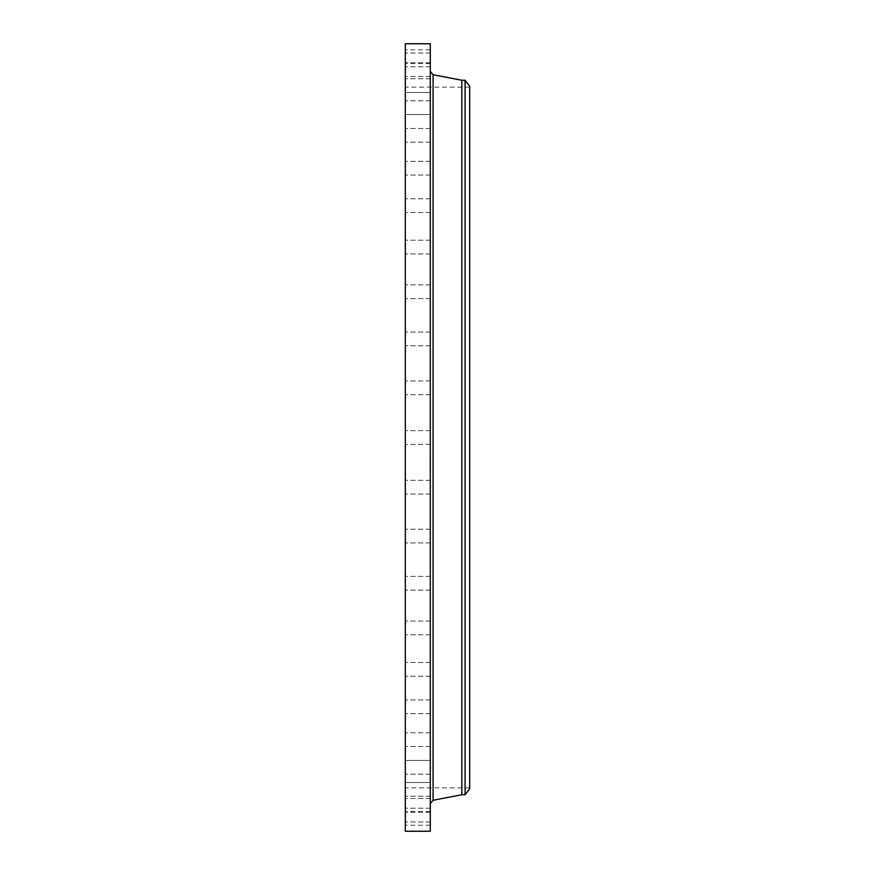 <?xml version="1.0" encoding="UTF-8"?>
<svg xmlns="http://www.w3.org/2000/svg" width="875" height="875" viewBox="0 0 875 875"><rect width="100%" height="100%" fill="white"/><g stroke="black" fill="none" stroke-linecap="round" stroke-linejoin="round"><path stroke-width="0.66" stroke-dasharray="4.38 3.28" d="M430.292 440.792L430.292 430.642L430.292 440.792M405.322 440.792L405.322 430.642L405.322 440.792M405.322 43.75L405.322 831.25M430.292 43.75L430.292 831.25M430.292 758.8L430.292 71.378L430.292 758.8M461.836 80.259L461.836 794.741M465.073 80.259L465.073 794.741M469.678 86.264L469.678 788.736M469.678 130.014L469.678 787.883L469.678 130.014M405.322 130.014L405.322 787.883L405.322 130.014M405.322 391.836L405.322 380.931L405.322 391.836M405.322 343.667L405.322 332.062L405.322 343.667M405.322 297.095L405.322 284.889L405.322 297.095M405.322 252.941L405.322 240.209L405.322 252.941M405.322 211.925L405.322 198.789L405.322 211.925M405.322 174.781L405.322 161.339L405.322 174.781M405.322 142.133L405.322 128.494L405.322 142.133M405.322 114.537L405.322 100.811L405.322 114.537L405.322 100.811L405.322 114.537L430.292 114.537L430.292 100.811L430.292 114.537L430.292 100.811L430.292 114.537L405.322 114.537M405.322 92.466L405.322 78.783L405.322 92.498L405.322 78.783L405.322 92.498L430.292 92.498L430.292 78.783L430.292 92.498L430.292 78.783L430.292 92.498L405.322 92.498M405.322 76.3L405.322 62.77L405.322 76.3M405.322 66.314L405.322 53.047L405.322 66.314M405.322 62.672L405.322 49.788L405.322 62.672M405.322 65.45L405.322 53.047L405.322 65.45M405.322 74.594L405.322 62.77L405.322 74.594M405.322 138.13L405.322 128.494L405.322 138.13M405.322 170.133L405.322 161.339L405.322 170.133M405.322 206.708L405.322 198.789L405.322 206.708M405.322 247.242L405.322 240.209L405.322 247.242M405.322 291.025L405.322 298.616L405.322 291.025M405.322 337.312L405.322 345.789L405.322 337.312M405.322 385.317L405.322 394.647L405.322 385.317M405.322 483.164L405.322 494.069L405.322 483.164M405.322 531.333L405.322 542.938L405.322 531.333M405.322 577.905L405.322 590.111L405.322 577.905M405.322 622.059L405.322 634.791L405.322 622.059M405.322 663.075L405.322 676.211L405.322 663.075M405.322 700.219L405.322 713.661L405.322 700.219M405.322 732.867L405.322 746.506L405.322 732.867M405.322 760.462L405.322 774.189L405.322 760.462L405.322 774.189L405.322 760.462L430.292 760.462L430.292 774.189L430.292 760.462L430.292 774.189L430.292 760.462L405.322 760.462M405.322 782.534L405.322 796.217L405.322 782.502L405.322 796.217L405.322 782.502L430.292 782.502L430.292 796.217L430.292 782.502L430.292 796.217L430.292 782.502L405.322 782.502M405.322 798.7L405.322 812.23L405.322 798.7M405.322 808.686L405.322 821.953L405.322 808.686M405.322 812.328L405.322 825.212L405.322 812.328M405.322 809.55L405.322 821.953L405.322 809.55M405.322 800.406L405.322 812.23L405.322 800.406M405.322 736.87L405.322 746.506L405.322 736.87M405.322 704.867L405.322 713.661L405.322 704.867M405.322 668.292L405.322 676.211L405.322 668.292M405.322 627.758L405.322 634.791L405.322 627.758M405.322 583.975L405.322 576.384L405.322 583.975M405.322 537.688L405.322 529.211L405.322 537.688M405.322 489.683L405.322 480.353L405.322 489.683M430.292 483.164L430.292 494.069L430.292 483.164M430.292 343.667L430.292 332.062L430.292 343.667M430.292 531.333L430.292 542.938L430.292 531.333M430.292 297.095L430.292 284.889L430.292 297.095M430.292 577.905L430.292 590.111L430.292 577.905M430.292 252.941L430.292 240.209L430.292 252.941M430.292 622.059L430.292 634.791L430.292 622.059M430.292 211.925L430.292 198.789L430.292 211.925M430.292 663.075L430.292 676.211L430.292 663.075M430.292 174.781L430.292 161.339L430.292 174.781M430.292 700.219L430.292 713.661L430.292 700.219M430.292 142.133L430.292 128.494L430.292 142.133M430.292 732.867L430.292 746.506L430.292 732.867M430.292 76.3L430.292 62.77L430.292 76.3M430.292 798.7L430.292 812.23L430.292 798.7M430.292 66.314L430.292 53.047L430.292 66.314M430.292 808.686L430.292 821.953L430.292 808.686M430.292 62.672L430.292 49.788L430.292 62.672M430.292 812.328L430.292 825.212L430.292 812.328M430.292 65.45L430.292 53.047L430.292 65.45M430.292 809.55L430.292 821.953L430.292 809.55M430.292 74.594L430.292 62.77L430.292 74.594M430.292 800.406L430.292 812.23L430.292 800.406M430.292 138.13L430.292 128.494L430.292 138.13M430.292 736.87L430.292 746.506L430.292 736.87M430.292 170.133L430.292 161.339L430.292 170.133M430.292 704.867L430.292 713.661L430.292 704.867M430.292 206.708L430.292 198.789L430.292 206.708M430.292 668.292L430.292 676.211L430.292 668.292M430.292 247.242L430.292 240.209L430.292 247.242M430.292 627.758L430.292 634.791L430.292 627.758M430.292 291.025L430.292 298.616L430.292 291.025M430.292 583.975L430.292 576.384L430.292 583.975M430.292 337.312L430.292 345.789L430.292 337.312M430.292 537.688L430.292 529.211L430.292 537.688M430.292 385.317L430.292 394.647L430.292 385.317M430.292 489.683L430.292 480.353L430.292 489.683M430.292 391.836L430.292 380.931L430.292 391.836M430.292 469.252L430.292 455.547L430.084 469.252M430.292 467.808L430.084 457.002L430.084 467.819M430.292 465.653L430.084 462.525L430.084 465.686M430.292 463.958L430.084 462.645L430.292 463.958M430.292 468.945L430.292 468.114L430.084 468.945M430.292 466.867L430.292 466.036L430.084 466.867M430.292 463.225L430.084 462.361L430.292 463.225M430.292 467.436L430.292 466.605L430.084 467.436M430.292 455.875L430.292 456.706L430.084 455.875M430.292 457.384L430.292 458.216L430.084 457.384M430.292 457.953L430.292 458.784L430.084 457.953M430.084 459.342L430.084 459.911L430.292 459.342M433.081 74.747L433.081 800.253M430.292 444.358L405.322 444.358L430.292 444.358M430.292 430.642L405.322 430.642L430.292 430.642M469.678 787.883L405.322 787.883M469.678 87.117L405.322 87.117M430.292 480.353L405.322 480.353L430.292 480.353M430.292 494.069L405.322 494.069L430.292 494.069M430.292 345.789L405.322 345.789L430.292 345.789M430.292 332.062L405.322 332.062L430.292 332.062M430.292 529.211L405.322 529.211L430.292 529.211M430.292 542.938L405.322 542.938L430.292 542.938M430.292 298.616L405.322 298.616L430.292 298.616M430.292 284.889L405.322 284.889L430.292 284.889M430.292 576.384L405.322 576.384L430.292 576.384M430.292 590.111L405.322 590.111L430.292 590.111M430.292 253.936L405.322 253.936L430.292 253.936M430.292 240.209L405.322 240.209L430.292 240.209M430.292 621.064L405.322 621.064L430.292 621.064M430.292 634.791L405.322 634.791L430.292 634.791M430.292 212.516L405.322 212.516L430.292 212.516M430.292 198.789L405.322 198.789L430.292 198.789M430.292 662.484L405.322 662.484L430.292 662.484M430.292 676.211L405.322 676.211L430.292 676.211M430.292 175.066L405.322 175.066L430.292 175.066M430.292 161.339L405.322 161.339L430.292 161.339M430.292 699.934L405.322 699.934L430.292 699.934M430.292 713.661L405.322 713.661L430.292 713.661M430.292 142.209L405.322 142.209L430.292 142.209M430.292 128.494L405.322 128.494L430.292 128.494M430.292 732.791L405.322 732.791L430.292 732.791M430.292 746.506L405.322 746.506L430.292 746.506M430.292 100.811L405.322 100.811L430.292 100.811M430.292 774.189L405.322 774.189L430.292 774.189M430.292 78.783L405.322 78.783L430.292 78.783M430.292 796.217L405.322 796.217L430.292 796.217M430.292 62.77L405.322 62.77L430.292 62.77M430.292 76.486L405.322 76.486L430.292 76.486M430.292 812.23L405.322 812.23L430.292 812.23M430.292 798.514L405.322 798.514L430.292 798.514M430.292 53.047L405.322 53.047L430.292 53.047M430.292 66.773L405.322 66.773L430.292 66.773M430.292 821.953L405.322 821.953L430.292 821.953M430.292 808.227L405.322 808.227L430.292 808.227M430.292 49.788L405.322 49.788M430.292 63.514L405.322 63.514M430.292 825.212L405.322 825.212M430.292 811.486L405.322 811.486M430.292 380.931L405.322 380.931L430.292 380.931M430.292 394.647L405.322 394.647L430.292 394.647"/><path stroke-width="1.31" d="M405.322 831.25L405.322 43.75L430.292 43.75L430.292 831.25L405.322 831.25M465.073 794.741L465.073 80.259L469.678 86.264L469.678 788.736L465.073 794.741L461.836 794.741L461.836 80.259L433.081 74.747L430.292 71.378M461.836 794.741L433.081 800.253L433.081 74.747M433.081 800.253L430.292 803.622M465.073 80.259L461.836 80.259"/></g></svg>
